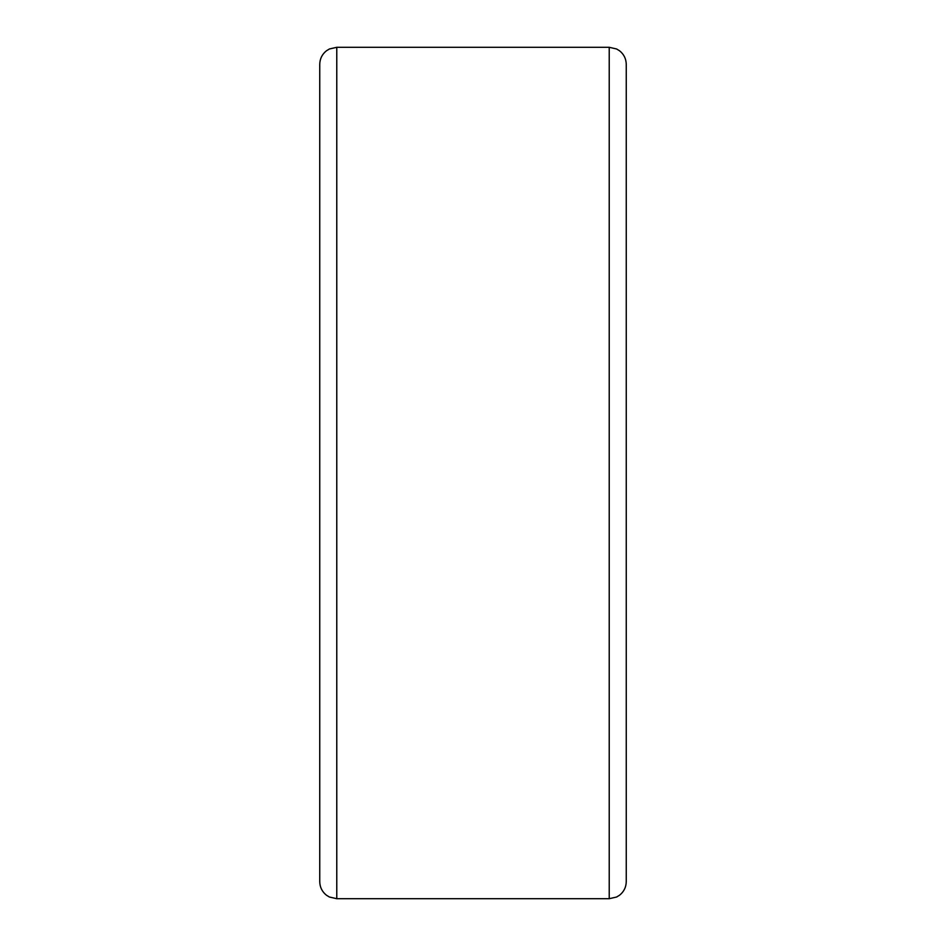 <?xml version="1.0" encoding="UTF-8"?>
<svg xmlns="http://www.w3.org/2000/svg" width="946" height="946" viewBox="0 0 946 946"><rect width="100%" height="100%" fill="white"/><g stroke="black" fill="none" stroke-linecap="round" stroke-linejoin="round"><path stroke-width="1.42" d="M319.748 473L319.748 64.328C319.878 58.77 322.113 54.265 326.441 50.788L329.409 48.979L336.776 47.3L336.776 898.7L329.409 897.021L326.441 895.212C322.113 891.735 319.878 887.23 319.748 881.672L319.748 473M609.224 47.3L616.591 48.979L619.559 50.788C623.887 54.265 626.122 58.77 626.252 64.328L626.252 881.672C626.122 887.23 623.887 891.735 619.559 895.212L616.591 897.021L609.224 898.7L609.224 47.3L336.776 47.3M609.224 898.7L336.776 898.7"/></g></svg>
